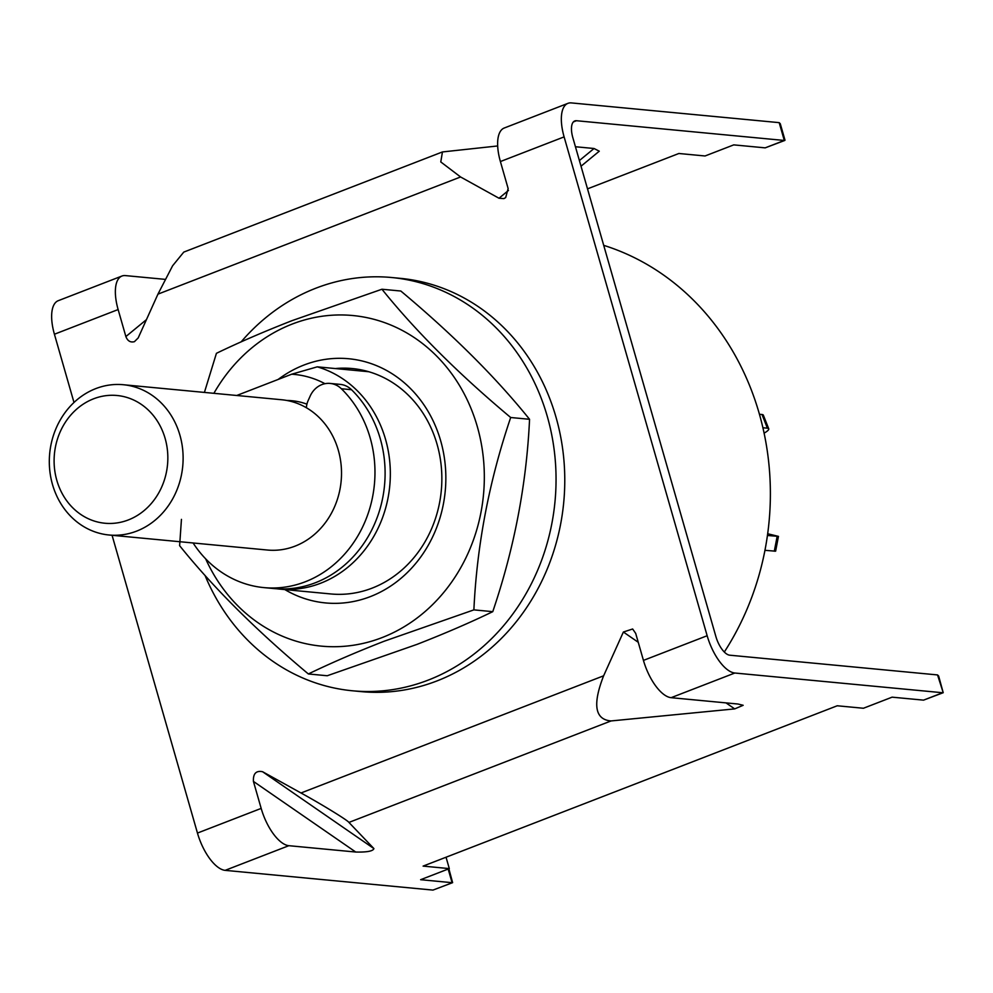 <?xml version="1.0" encoding="UTF-8"?>
<svg xmlns="http://www.w3.org/2000/svg" width="993" height="993" viewBox="0 0 993 993"><rect width="100%" height="100%" fill="white"/><g stroke="black" fill="none" stroke-linecap="round" stroke-linejoin="round"><path stroke-width="1.49" d="M368.775 371.73L317.263 366.839A113.214 100.243 95.4 0 1 390.323 471.787A113.214 100.243 95.4 0 1 320.627 583.239A113.214 100.243 95.4 0 1 279.281 589.06A113.214 100.243 95.4 0 1 276.662 588.775M603.707 245.345A264.163 233.889 95.4 0 1 724.307 652.041M236.731 395.487L291.681 374.212L317.263 366.839M291.681 374.212A101.894 90.214 95.4 0 1 324.959 383.695M286.778 400.464A75.48 66.829 95.4 0 1 291.868 400.725A75.48 66.829 95.4 0 1 306.924 404.163M306.378 407.726A18.867 16.707 95.4 0 1 308.178 400.502L310.164 396.095A22.64 20.046 95.4 0 1 330.16 383.435L340.289 384.39A22.64 20.046 95.4 0 1 351.497 389.703A113.214 100.243 95.4 0 1 380.307 438.856A113.214 100.243 95.4 0 1 274.031 588.564L263.902 587.608A113.214 100.243 95.4 0 1 193.101 542.972M330.16 383.435A22.64 20.046 95.4 0 1 341.369 388.747A113.214 100.243 95.4 0 1 370.178 437.901A113.214 100.243 95.4 0 1 263.902 587.608M762.922 427.747L767.39 428.182A11.32 2.619 -21.6 0 1 768.743 428.815A11.32 2.619 -21.6 0 1 764.101 433.122M759.459 414.28L762.003 414.515A11.32 2.619 -21.6 0 1 763.344 415.161L768.743 428.815M764.958 550.321L775.62 551.189L778.45 536.381L767.676 533.75M767.44 535.475L778.45 536.381M128.345 519.935A64.16 56.8 -84.6 0 0 165.123 438.397A64.16 56.8 -84.6 0 0 93.603 398.801A64.16 56.8 -84.6 0 0 56.812 480.327A64.16 56.8 -84.6 0 0 128.345 519.935M95.775 388.611A75.48 66.829 95.4 0 1 123.343 384.725A75.48 66.829 95.4 0 1 182.774 450.487A75.48 66.829 95.4 0 1 136.649 531.118A75.48 66.829 95.4 0 1 109.081 535.004A75.48 66.829 95.4 0 1 49.65 469.242A75.48 66.829 95.4 0 1 95.775 388.611M123.343 384.725L281.739 399.757A75.48 66.829 95.4 0 1 341.17 465.518A75.48 66.829 95.4 0 1 295.033 546.15A75.48 66.829 95.4 0 1 267.477 550.035L109.081 535.004M288.69 400.837A75.48 66.829 95.4 0 1 293.791 400.936M497.679 145.959L442.444 151.941L183.767 252.098L172.608 265.776L157.949 294.139L138.188 337.93L134.415 341.679C130.443 342.684 127.588 340.984 125.875 336.565L146.443 319.634M587.508 188.856L678.877 153.493L705.067 155.975L733.74 144.879L765.193 147.858L784.296 140.46L576.474 120.724A18.867 8.018 68.8 0 0 574.761 120.947A18.867 8.018 68.8 0 0 572.849 137.717L715.891 636.563A18.867 8.018 68.8 0 0 729.731 655.194L937.553 674.93L943.213 692.704L923.552 700.139L942.667 692.742L734.832 673.018A37.734 16.037 68.8 0 1 707.153 635.731L564.111 136.885L500.398 161.549L508.143 188.558L505.673 197.595L503.947 198.6L498.995 198.24L460.578 176.965L157.949 294.139M125.875 336.565L118.13 309.555A37.734 16.037 -111.2 0 1 121.965 276.029A37.734 16.037 -111.2 0 1 125.379 275.595L165.061 279.356M500.398 161.549A37.734 16.037 -111.2 0 1 504.233 128.023L567.946 103.346A37.734 16.037 68.8 0 1 571.36 102.912L779.195 122.648L780.275 123.728L784.991 140.137L784.296 140.46L779.195 122.648M118.13 309.555L54.416 334.231L73.991 402.475M112.072 535.289L197.458 833.065A37.734 16.037 -111.2 0 0 225.138 870.352L432.973 890.088L452.622 882.653L448.873 868.763M288.851 845.688A37.734 16.037 68.8 0 1 261.171 808.401L253.426 781.404C253.041 773.621 256.082 770.394 262.574 771.722L300.991 792.985C321.546 804.231 347.91 820.429 348.928 822.427L373.914 848.593C373.058 851.162 367 852.304 355.73 852.031L288.851 845.688L225.138 870.352M638.251 642.285L623.381 632.02L603.62 675.811L300.991 792.985M623.381 632.02L632.653 628.991L635.694 633.397L643.439 660.395A37.734 16.037 68.8 0 0 671.119 697.682L738.01 704.025L743.174 705.291L734.708 708.89L611.043 720.943C594.894 719.602 592.424 704.558 603.62 675.811M442.444 151.941L440.78 161.946L460.578 176.965M567.946 103.346A37.734 16.037 68.8 0 0 564.111 136.885M54.416 334.231A37.734 16.037 -111.2 0 1 58.252 300.693L121.965 276.029M579.391 160.556L594.05 148.503L575.431 146.741M594.05 148.503L599.275 151.197L581.017 166.216M923.552 700.139L892.099 697.16L863.426 708.257L837.236 705.775L423.105 866.107L449.308 868.602L420.635 879.699L452.088 882.69L448.166 869.036M446.043 857.232L449.308 868.602M452.622 882.653L432.973 890.088M784.842 140.423L765.193 147.858M943.213 692.704L938.646 676.022L937.553 674.93M352.441 690.78L361.167 691.612A207.562 183.767 -84.6 0 0 507.895 631.573A207.562 183.767 -84.6 0 0 554.975 413.709A207.562 183.767 -84.6 0 0 400.402 278.35L391.664 277.519A207.562 183.767 95.4 0 1 546.249 412.877A207.562 183.767 95.4 0 1 499.169 630.741A207.562 183.767 95.4 0 1 352.441 690.78A207.562 183.767 95.4 0 1 205.042 575.468M241.138 341.877A207.562 183.767 95.4 0 1 244.936 337.558A207.562 183.767 95.4 0 1 391.664 277.519M335.299 368.552A113.214 100.243 95.4 0 1 352.192 368.54A113.214 100.243 95.4 0 1 441.339 467.182A113.214 100.243 95.4 0 1 372.139 588.129A113.214 100.243 95.4 0 1 330.793 593.951L279.281 589.06M278.139 379.463A122.648 108.597 95.4 0 1 303.92 365.052A122.648 108.597 95.4 0 1 440.656 440.743A122.648 108.597 95.4 0 1 370.327 596.619A122.648 108.597 95.4 0 1 284.854 589.594M213.892 393.315A166.042 147.014 95.4 0 1 292.178 324.078A166.042 147.014 95.4 0 1 477.298 426.568A166.042 147.014 95.4 0 1 382.082 637.593A166.042 147.014 95.4 0 1 205.675 558.873M181.446 519.364L179.621 545.678C213.21 587.459 256.12 630.22 308.364 673.962C330.905 663.076 356.152 652.165 384.105 641.255L473.884 609.876C476.913 545.045 489.177 480.922 510.687 417.507C458.667 373.989 415.757 331.228 381.945 289.236L292.165 320.602C264.15 331.55 238.903 342.448 216.424 353.322L204.409 392.421M381.945 289.236L400.824 291.023C452.833 334.542 495.743 377.303 529.554 419.294C526.538 484.125 514.275 548.248 492.764 611.663C470.223 622.549 444.963 633.46 417.023 644.37L327.231 675.749L308.364 673.962M365.201 370.761A113.214 100.243 -84.6 0 0 361.489 371.034M510.687 417.507L529.554 419.294M473.884 609.876L492.764 611.663M351.497 389.703L341.369 388.747M767.39 428.182L762.003 414.515M774.304 551.202L777.147 536.394M261.171 808.401L197.458 833.065M707.153 635.731L643.439 660.395M498.995 198.24L508.478 190.433M576.474 120.724L573.358 121.928M262.574 771.722L373.914 848.593M355.73 852.031L253.426 781.404M611.043 720.943L348.928 822.427M734.832 673.018L671.119 697.682M734.708 708.89L726.02 702.895"/></g></svg>
